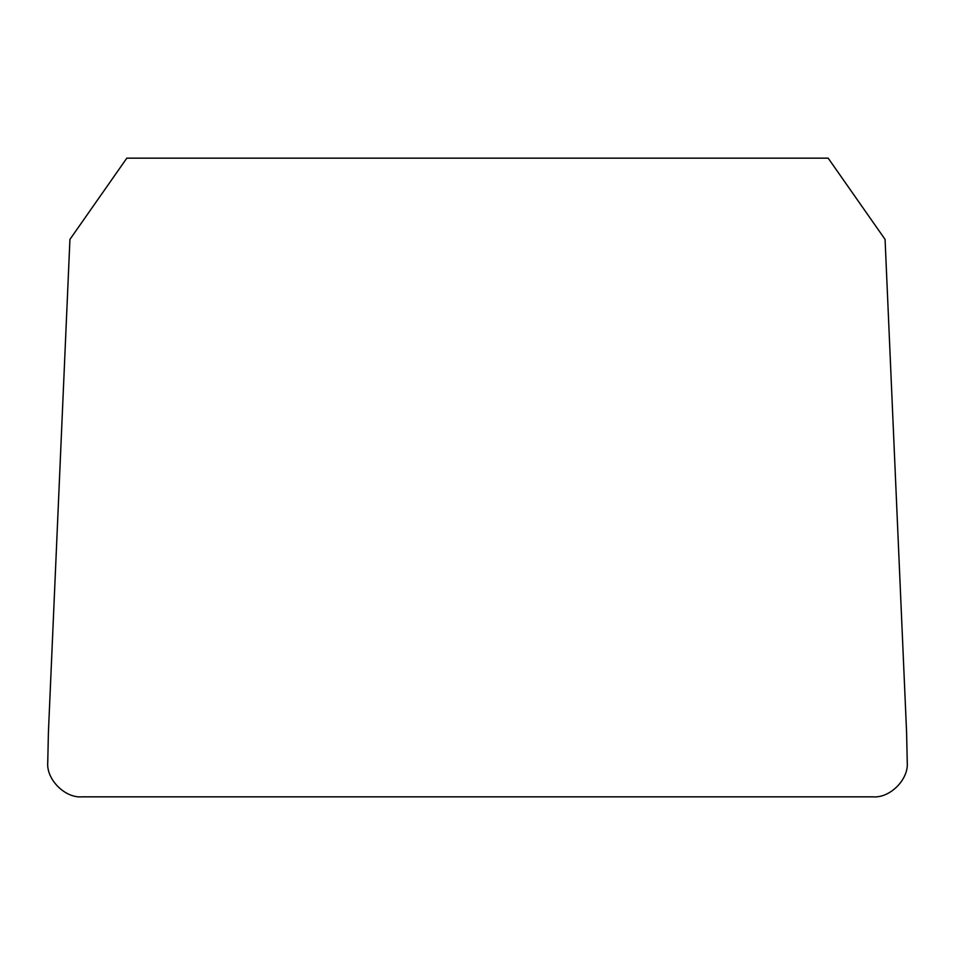 <?xml version="1.0" encoding="UTF-8"?>
<svg xmlns="http://www.w3.org/2000/svg" width="955" height="955" viewBox="0 0 955 955"><rect width="100%" height="100%" fill="white"/><g stroke="black" fill="none" stroke-linecap="round" stroke-linejoin="round"><path stroke-width="1.43" d="M48.407 732.461L69.93 239.407L126.824 158.16L828.176 158.16L885.07 239.407L906.593 732.461L907.25 762.46C908.79 779.471 889.881 798.38 872.87 796.84L82.13 796.84C65.119 798.38 46.21 779.471 47.75 762.46L48.407 732.461"/></g></svg>
